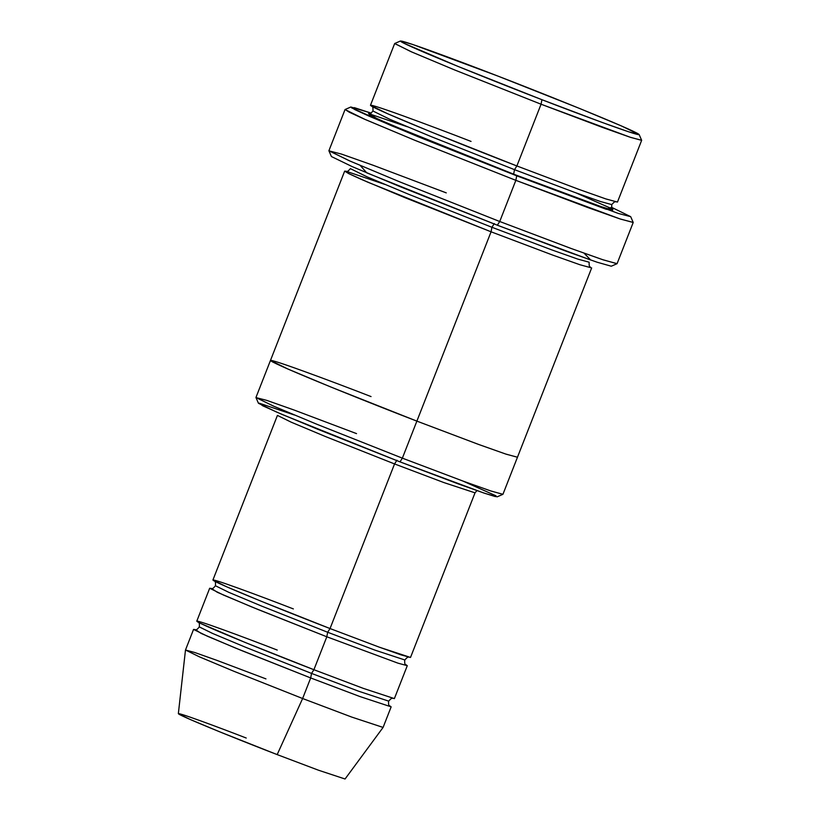 <?xml version="1.0" encoding="UTF-8"?>
<svg xmlns="http://www.w3.org/2000/svg" width="820" height="820" viewBox="0 0 820 820"><rect width="100%" height="100%" fill="white"/><g stroke="black" fill="none" stroke-linecap="round" stroke-linejoin="round"><path stroke-width="1.23" d="M277.426 415.402L212.913 580.017L226.74 586.833L261.16 601.245L330.04 628.55L379.281 647.164L401.123 654.903L410.512 657.455L379.527 647.257L330.04 628.55L327.662 632.261L261.652 606.093L228.667 592.276L215.414 585.746L228.667 592.276L261.652 606.093L327.662 632.261L330.04 628.55L394.553 463.935L396.931 460.225L394.553 463.935L443.794 482.539L475.026 492.84L443.794 482.539L394.553 463.935L325.673 436.63L291.254 422.208L277.426 415.402L291.254 422.208L325.673 436.63L394.553 463.935L330.04 628.55C302.375 617.972 229.508 588.986 214.625 581.216C202.376 574.461 264.245 597.554 293.375 608.922M516.702 175.818L417.944 136.653L369.154 116.184L354.906 109.634L350.837 107L371.204 113.129L354.445 107.676L351.616 107.85L391.601 125.778L516.702 175.818L606.441 209.366L611.587 207.327L630.693 216.675L618.352 213.456L516.702 175.818L515.852 180.349L516.702 175.818M350.837 107L345.107 109.501L349.299 112.217L363.957 118.951L414.192 140.025L515.852 180.349L415.412 140.527L365.218 119.505L345.035 109.562L328.912 150.726L349.084 160.659L399.279 181.681L499.728 221.502L400.508 182.183L350.376 161.222L328.922 150.818L341.622 154.129L373.5 165.394L446.264 192.874M328.922 150.818L331.423 156.548L352.262 166.644L400.959 187.011L497.351 225.213L499.728 221.502L515.852 180.349L499.728 221.502L571.54 248.634L603.397 259.919L617.081 263.651L633.204 222.497L619.52 218.766L587.663 207.48L515.852 180.349L620.494 219.094L633.194 222.404L630.693 216.675M255.963 397.577L258.464 403.296L276.237 411.917L317.77 429.28L399.986 461.865L402.364 458.154L317.319 424.452L274.351 406.484L255.963 397.577L266.848 400.406L294.165 410.061L356.536 433.616M541.918 99.702L457.683 66.287L403.911 43.245L400.447 41L412.562 44.423L497.617 75.973C462.418 62.238 387.665 34.337 402.456 42.496C420.445 51.896 508.492 86.91 541.918 99.702C577.116 113.437 651.869 141.337 637.078 133.178C619.09 123.779 531.042 88.765 497.617 75.973L579.832 108.558L621.365 125.921L639.139 134.541L628.612 131.794L602.208 122.467L541.918 99.702L541.067 104.222L541.918 99.702M400.447 41L394.717 43.501L410.871 51.599L453.921 69.659L541.067 104.222L454.977 70.089L411.958 52.07L394.656 43.552L370.466 105.288L387.757 113.806L430.787 131.825L516.877 165.958L541.067 104.222L516.877 165.958C482.293 152.725 391.222 116.501 372.608 106.774C357.305 98.338 434.631 127.202 471.049 141.419M575.845 192.813L612.448 209.018L612.724 210.217L601.029 206.619L513.648 174.188L514.499 169.658L431.279 136.663L389.684 119.248L372.967 111.018L389.684 119.248L431.279 136.663L514.499 169.658L516.877 165.958L514.499 169.658L573.99 192.147L600.394 201.494L611.73 204.59L600.394 201.494L573.99 192.147L514.499 169.658L513.648 174.188L419.871 136.909L377.303 118.818L369.256 113.734M617.46 202.058L606.052 198.993L578.736 189.328L516.877 165.958L578.418 189.215L605.724 198.881L617.46 202.079L641.65 140.353L629.924 137.155L602.618 127.479L541.067 104.222L630.754 137.432L641.64 140.271L639.139 134.541M265.957 678.888L216.541 660.223L194.688 652.484L185.484 650.004L178.35 713.666L190.219 719.489L219.258 731.645L277.18 754.605L302.621 698.517L233.966 671.303L199.557 656.902L185.484 650.004L199.321 656.799L233.741 671.211L302.621 698.517L310.688 677.945L241.808 650.639L207.388 636.217L193.551 629.411L195.416 629.647L201.207 633.46L235.166 647.913L310.688 677.945L311.538 673.415L313.906 669.714C286.252 659.126 213.384 630.149 198.491 622.37C186.253 615.615 248.111 638.708 277.252 650.075M405.756 664.6L407.284 665.686L397.895 663.134L326.811 636.781L313.906 669.714L326.811 636.781L327.662 632.261L374.853 650.096L404.783 659.957L374.853 650.096L327.662 632.261L326.811 636.781L257.941 609.475L223.522 595.064L209.684 588.247L196.779 621.181L200.213 623.251L245.036 642.409L313.906 669.714L363.147 688.318L394.379 698.609L363.404 688.41L313.906 669.714L311.538 673.415L245.528 647.246L212.544 633.429L199.28 626.9L212.544 633.429L245.528 647.246L311.538 673.415L358.719 691.25L388.649 701.12L358.719 691.25L311.538 673.415L310.688 677.945L302.621 698.517L277.18 754.605C253.841 745.677 192.362 721.221 179.795 714.661C169.463 708.962 221.666 728.447 246.246 738.041M517.471 457.222L506.053 454.157L478.736 444.491L416.878 421.121L478.429 444.378L505.735 454.044L517.461 457.242L591.661 267.935L579.924 264.737L552.618 255.061L491.067 231.804L416.878 421.121L330.778 386.989L287.758 368.969L270.467 360.452L255.953 397.495L273.244 406.002L316.274 424.022L402.364 458.154L491.067 231.804L491.918 227.284L408.688 194.289L367.104 176.864L350.386 168.633L367.104 176.864L408.688 194.289L491.918 227.284L494.296 223.573L491.918 227.284L551.419 249.762L577.813 259.11L589.149 262.205L577.813 259.11L551.419 249.762L491.918 227.284L491.067 231.804L404.977 197.671L361.948 179.652L348.951 173.727L344.656 171.134L346.675 171.349M209.684 588.247L211.55 588.483L217.331 592.306L251.299 606.759L326.811 636.781M462.89 481.043L495.997 495.813L495.321 496.592L483.585 492.922L399.986 461.865L282.305 414.541L262.697 405.767L259.222 403.184L294.339 414.992M416.878 421.121L402.364 458.154L463.905 481.412L491.211 491.088L502.947 494.286L517.461 457.242L505.735 454.044L478.429 444.368L416.878 421.121C382.294 407.888 291.223 371.665 272.599 361.938C257.296 353.502 334.632 382.366 371.05 396.583M384.713 184.377L345.948 171.185L348.223 173.358L367.862 182.214L491.067 231.804M584.066 253.175L590.707 260.022L497.351 225.213L366.745 172.846L360.246 165.466M278.882 750.833L277.18 754.605L318.57 770.246L345.056 779L383.083 727.432L351.688 717.059L302.621 698.517L351.862 717.121L383.094 727.422L391.15 706.85L359.929 696.549L310.688 677.945M389.623 705.753L391.15 706.85M407.294 126.762L368.529 113.57L370.804 115.743L390.443 124.599L513.648 174.188M402.364 458.154L399.986 461.865L458.687 484.056L485.04 493.414L497.156 496.838L502.885 494.337L490.35 490.801L463.085 481.114L402.364 458.154M499.728 221.502L497.351 225.213L566.169 251.227L597.083 262.205L611.279 266.213L617.009 263.722L602.393 259.581L570.576 248.286L499.728 221.502M410.512 657.455L475.026 492.84L476.953 490.626M368.928 113.734L368.938 113.734C369.492 114.421 370.835 113.519 372.967 111.018C373.1 107.727 372.731 106.149 371.849 106.282L371.849 106.282M615.769 201.874C615.389 201.156 614.036 202.058 611.73 204.59C611.597 207.87 611.966 209.448 612.847 209.315L612.837 209.315M185.494 649.983L193.551 629.411M195.119 629.627C195.959 630.365 197.353 629.463 199.28 626.9C199.598 623.712 199.198 622.103 198.081 622.072M392.811 698.394C392.513 697.512 391.119 698.414 388.649 701.12C388.332 704.308 388.731 705.918 389.859 705.948M211.252 588.473C212.093 589.211 213.477 588.309 215.414 585.746C215.732 582.559 215.332 580.949 214.204 580.919M408.944 657.24C408.637 656.348 407.253 657.261 404.783 659.957C404.465 663.154 404.865 664.764 405.982 664.784M589.149 262.205C589.016 265.485 589.395 267.064 590.267 266.941L590.267 266.93M270.467 360.452L344.656 171.134M394.379 698.609L407.284 665.686M350.386 168.633C348.254 171.134 346.901 172.036 346.347 171.349L346.347 171.349"/></g></svg>
